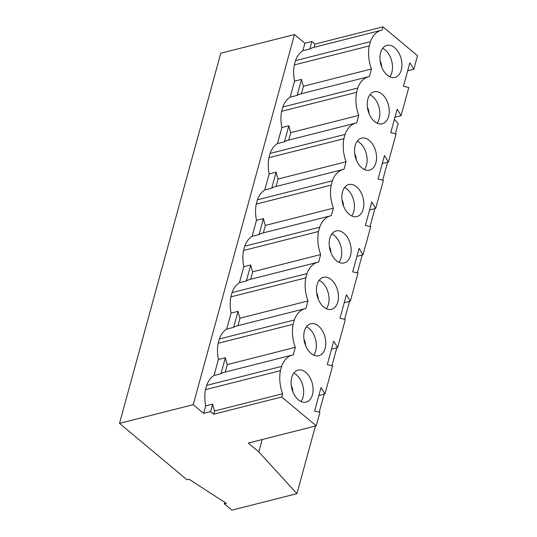 <?xml version="1.0" encoding="UTF-8"?>
<svg xmlns="http://www.w3.org/2000/svg" width="537" height="537" viewBox="0 0 537 537"><rect width="100%" height="100%" fill="white"/><g stroke="black" fill="none" stroke-linecap="round" stroke-linejoin="round"><path stroke-width="0.81" d="M313.662 355.118A16.499 10.559 75.8 0 0 309.097 328.416A16.499 10.559 75.8 0 0 306.459 326.718M326.355 308.728A16.499 10.559 75.8 0 0 321.791 282.019A16.499 10.559 75.8 0 0 319.153 280.327M339.042 262.338A16.499 10.559 75.8 0 0 334.484 235.629A16.499 10.559 75.8 0 0 331.846 233.931M351.735 215.941A16.499 10.559 75.8 0 0 347.171 189.239A16.499 10.559 75.8 0 0 344.539 187.541M364.428 169.551A16.499 10.559 75.8 0 0 359.864 142.849A16.499 10.559 75.8 0 0 357.226 141.15M318.522 326.026A16.499 10.559 75.8 0 0 310.715 323.73A16.499 10.559 75.8 0 0 303.761 336.484A16.499 10.559 75.8 0 0 311.024 353.42A16.499 10.559 75.8 0 0 318.824 355.716A16.499 10.559 75.8 0 0 325.784 342.962A16.499 10.559 75.8 0 0 318.522 326.026M331.208 279.636A16.499 10.559 75.8 0 0 323.408 277.34A16.499 10.559 75.8 0 0 316.454 290.094A16.499 10.559 75.8 0 0 323.717 307.03A16.499 10.559 75.8 0 0 331.517 309.325A16.499 10.559 75.8 0 0 338.471 296.572A16.499 10.559 75.8 0 0 331.208 279.636M343.902 233.239A16.499 10.559 75.8 0 0 336.102 230.944A16.499 10.559 75.8 0 0 329.147 243.697A16.499 10.559 75.8 0 0 336.41 260.64A16.499 10.559 75.8 0 0 344.21 262.935A16.499 10.559 75.8 0 0 351.164 250.182A16.499 10.559 75.8 0 0 343.902 233.239M356.595 186.849A16.499 10.559 75.8 0 0 348.795 184.553A16.499 10.559 75.8 0 0 341.834 197.307A16.499 10.559 75.8 0 0 349.097 214.25A16.499 10.559 75.8 0 0 356.904 216.545A16.499 10.559 75.8 0 0 363.858 203.785A16.499 10.559 75.8 0 0 356.595 186.849M369.288 140.459A16.499 10.559 75.8 0 0 361.482 138.163A16.499 10.559 75.8 0 0 354.527 150.917A16.499 10.559 75.8 0 0 361.79 167.853A16.499 10.559 75.8 0 0 369.59 170.148A16.499 10.559 75.8 0 0 376.551 157.395A16.499 10.559 75.8 0 0 369.288 140.459M377.122 123.161A16.499 10.559 75.8 0 0 372.557 96.452A16.499 10.559 75.8 0 0 369.919 94.754M389.808 76.764A16.499 10.559 75.8 0 0 385.251 50.062A16.499 10.559 75.8 0 0 382.613 48.364M300.968 401.508A16.499 10.559 75.8 0 0 296.411 374.806A16.499 10.559 75.8 0 0 293.773 373.108M381.975 94.062A16.499 10.559 75.8 0 0 374.175 91.767A16.499 10.559 75.8 0 0 367.221 104.527A16.499 10.559 75.8 0 0 374.484 121.463A16.499 10.559 75.8 0 0 382.284 123.758A16.499 10.559 75.8 0 0 389.238 111.005A16.499 10.559 75.8 0 0 381.975 94.062M305.828 372.416A16.499 10.559 75.8 0 0 298.028 370.121A16.499 10.559 75.8 0 0 291.067 382.874A16.499 10.559 75.8 0 0 298.33 399.817A16.499 10.559 75.8 0 0 306.137 402.112A16.499 10.559 75.8 0 0 313.091 389.359A16.499 10.559 75.8 0 0 305.828 372.416M394.668 47.672A16.499 10.559 75.8 0 0 386.868 45.377A16.499 10.559 75.8 0 0 379.914 58.13A16.499 10.559 75.8 0 0 387.177 75.073A16.499 10.559 75.8 0 0 394.977 77.368A16.499 10.559 75.8 0 0 401.931 64.615A16.499 10.559 75.8 0 0 394.668 47.672M356.91 256.377L363.019 254.827L370.711 226.701L365.375 225.439L371.799 201.966L375.705 208.437L383.405 180.311L378.068 179.043L384.485 155.576L388.399 162.046L396.098 133.914L390.755 132.652L397.179 109.186L401.092 115.65L408.785 87.524L403.448 86.262L409.872 62.789L413.785 69.26L417.491 55.7L382.982 26.85L314.984 44.088L311.876 41.49L304.915 43.255L294.491 34.543L220.767 53.23L119.509 423.364L186.95 479.729L188.997 479.212L226.325 503.364L224.359 503.86L224.768 502.357M344.217 302.767L350.325 301.223L358.018 273.091L352.681 271.829L359.105 248.363L363.019 254.827M331.53 349.157L337.632 347.614L345.331 319.488L339.995 318.219L346.412 294.753L350.325 301.223M318.837 395.554L324.945 394.004L332.638 365.878L327.302 364.616L333.719 341.143L337.632 347.614M369.604 209.98L375.705 208.437M305.493 345.304A8.8 5.632 75.8 0 0 303.949 339.236M318.179 298.914A8.8 5.632 75.8 0 0 316.642 292.846M330.873 252.524A8.8 5.632 75.8 0 0 329.335 246.456M343.566 206.127A8.8 5.632 75.8 0 0 342.029 200.059M356.253 159.737A8.8 5.632 75.8 0 0 354.715 153.669M237.958 325.657L239.999 318.186L307.99 300.955L305.942 308.446A30.253 19.366 75.8 0 0 305.197 308.614A30.253 19.366 75.8 0 0 294.303 319.985L293.135 324.267A30.253 19.366 75.8 0 0 295.303 347.345L293.249 354.843A30.253 19.366 75.8 0 0 292.511 355.004A30.253 19.366 75.8 0 0 281.61 366.382L280.442 370.658A30.253 19.366 75.8 0 0 282.61 393.735L214.619 410.973A30.253 19.366 -104.2 0 1 212.672 404.119L205.711 405.885L203.657 413.389L193.233 404.676L294.491 34.543M233.676 327.348L238.059 311.332L231.091 313.098L226.715 329.114L233.676 327.348A30.253 19.366 -104.2 0 1 237.206 325.852L305.197 308.614M239.999 318.186A30.253 19.366 -104.2 0 1 238.059 311.332M250.645 279.267L252.692 271.796L320.683 254.558L318.636 262.056A30.253 19.366 75.8 0 0 317.891 262.224A30.253 19.366 75.8 0 0 306.996 273.595L305.828 277.877A30.253 19.366 75.8 0 0 307.99 300.955M246.369 280.952L250.752 264.942L243.785 266.708L239.408 282.717L246.369 280.952A30.253 19.366 -104.2 0 1 249.9 279.455L317.891 262.224M252.692 271.796A30.253 19.366 -104.2 0 1 250.752 264.942M263.338 232.877L265.379 225.406L333.376 208.168L331.322 215.666A30.253 19.366 75.8 0 0 330.584 215.827A30.253 19.366 75.8 0 0 319.69 227.205L318.515 231.481A30.253 19.366 75.8 0 0 320.683 254.558M259.062 234.562L263.439 218.546L256.478 220.311L252.095 236.327L259.062 234.562A30.253 19.366 -104.2 0 1 262.586 233.065L330.584 215.827M265.379 225.406A30.253 19.366 -104.2 0 1 263.439 218.546M276.031 186.48L278.072 179.009L346.07 161.778L344.016 169.276A30.253 19.366 75.8 0 0 343.277 169.437A30.253 19.366 75.8 0 0 332.376 180.808L331.208 185.09A30.253 19.366 75.8 0 0 333.376 208.168M271.749 188.172L276.132 172.155L269.171 173.921L264.788 189.937L271.749 188.172A30.253 19.366 -104.2 0 1 275.28 186.675L343.277 169.437M278.072 179.009A30.253 19.366 -104.2 0 1 276.132 172.155M288.718 140.09L290.765 132.619L358.756 115.381L356.709 122.879A30.253 19.366 75.8 0 0 355.964 123.047A30.253 19.366 75.8 0 0 345.069 134.418L343.902 138.7A30.253 19.366 75.8 0 0 346.07 161.778M284.442 141.775L288.825 125.765L281.858 127.531L277.481 143.54L284.442 141.775A30.253 19.366 -104.2 0 1 287.973 140.278L355.964 123.047M290.765 132.619A30.253 19.366 -104.2 0 1 288.825 125.765M382.297 163.59L388.399 162.046M224.359 503.86L231.883 510.15L296.927 493.664L258.8 451.892L248.242 443.065L316.233 425.828L319.945 412.268L314.608 411.006L321.032 387.539L324.945 394.004M407.677 70.81L413.785 69.26M368.946 113.347A8.8 5.632 75.8 0 0 367.409 107.279M381.639 66.95A8.8 5.632 75.8 0 0 380.102 60.882M292.799 391.701A8.8 5.632 75.8 0 0 291.262 385.633M301.411 93.7L303.459 86.229A30.253 19.366 -104.2 0 1 301.512 79.369L294.551 81.134L290.168 97.15L297.136 95.385L301.512 79.369M297.136 95.385A30.253 19.366 -104.2 0 1 300.666 93.888L368.657 76.65A30.253 19.366 75.8 0 1 369.402 76.489L371.45 68.991L303.459 86.229M225.265 372.054L227.305 364.583L295.303 347.345M227.305 364.583A30.253 19.366 -104.2 0 1 225.365 357.723L218.405 359.488L214.021 375.504L220.982 373.739L225.365 357.723M220.982 373.739A30.253 19.366 -104.2 0 1 224.513 372.242L292.511 355.004M316.233 425.828L281.724 396.984L282.61 393.735M281.724 396.984L213.726 414.215L214.619 410.973M213.726 414.215L210.625 411.624L212.672 404.119M210.625 411.624L203.657 413.389M226.715 329.114A30.253 19.366 75.8 0 0 219.344 338.988L218.176 343.271A30.253 19.366 75.8 0 0 218.405 359.488M239.408 282.717A30.253 19.366 75.8 0 0 232.038 292.598L230.87 296.874A30.253 19.366 75.8 0 0 231.091 313.098M252.095 236.327A30.253 19.366 75.8 0 0 244.731 246.201L243.556 250.484A30.253 19.366 75.8 0 0 243.785 266.708M264.788 189.937A30.253 19.366 75.8 0 0 257.424 199.811L256.25 204.094A30.253 19.366 75.8 0 0 256.478 220.311M277.481 143.54A30.253 19.366 75.8 0 0 270.111 153.421L268.943 157.697A30.253 19.366 75.8 0 0 269.171 173.921M290.168 97.15A30.253 19.366 75.8 0 0 282.804 107.024L281.636 111.307A30.253 19.366 75.8 0 0 281.858 127.531M304.915 43.255L302.861 50.76A30.253 19.366 75.8 0 0 295.498 60.634L294.323 64.917A30.253 19.366 75.8 0 0 294.551 81.134M214.021 375.504A30.253 19.366 75.8 0 0 206.658 385.378L205.483 389.661A30.253 19.366 75.8 0 0 205.711 405.885M193.233 404.676L119.509 423.364M296.927 493.664L315.427 426.036M319.24 412.101L324.133 394.212M331.926 365.71L336.827 347.815M344.62 319.32L349.513 301.425M357.313 272.924L362.207 255.035M370.006 226.533L374.9 208.645M382.693 180.143L387.593 162.248M395.386 133.747L398.186 123.53L394.393 119.375M258.8 451.892L262.184 439.534M394.984 117.2L401.092 115.65M302.861 50.76L309.829 48.995A30.253 19.366 -104.2 0 1 313.353 47.498L381.351 30.26A30.253 19.366 75.8 0 1 382.089 30.099L382.982 26.85M381.351 30.26A30.253 19.366 75.8 0 0 370.456 41.638L369.281 45.914A30.253 19.366 75.8 0 0 371.45 68.991M368.657 76.65A30.253 19.366 75.8 0 0 357.763 88.028L356.588 92.304A30.253 19.366 75.8 0 0 358.756 115.381M314.105 47.303L314.984 44.088M309.829 48.995L311.876 41.49M294.323 64.917L369.281 45.914M295.498 60.634L370.456 41.638M206.658 385.378L281.61 366.382M205.483 389.661L280.442 370.658M282.804 107.024L357.763 88.028M281.636 111.307L356.588 92.304M270.111 153.421L345.069 134.418M268.943 157.697L343.902 138.7M257.424 199.811L332.376 180.808M256.25 204.094L331.208 185.09M244.731 246.201L319.69 227.205M243.556 250.484L318.515 231.481M232.038 292.598L306.996 273.595M230.87 296.874L305.828 277.877M219.344 338.988L294.303 319.985M218.176 343.271L293.135 324.267"/></g></svg>
